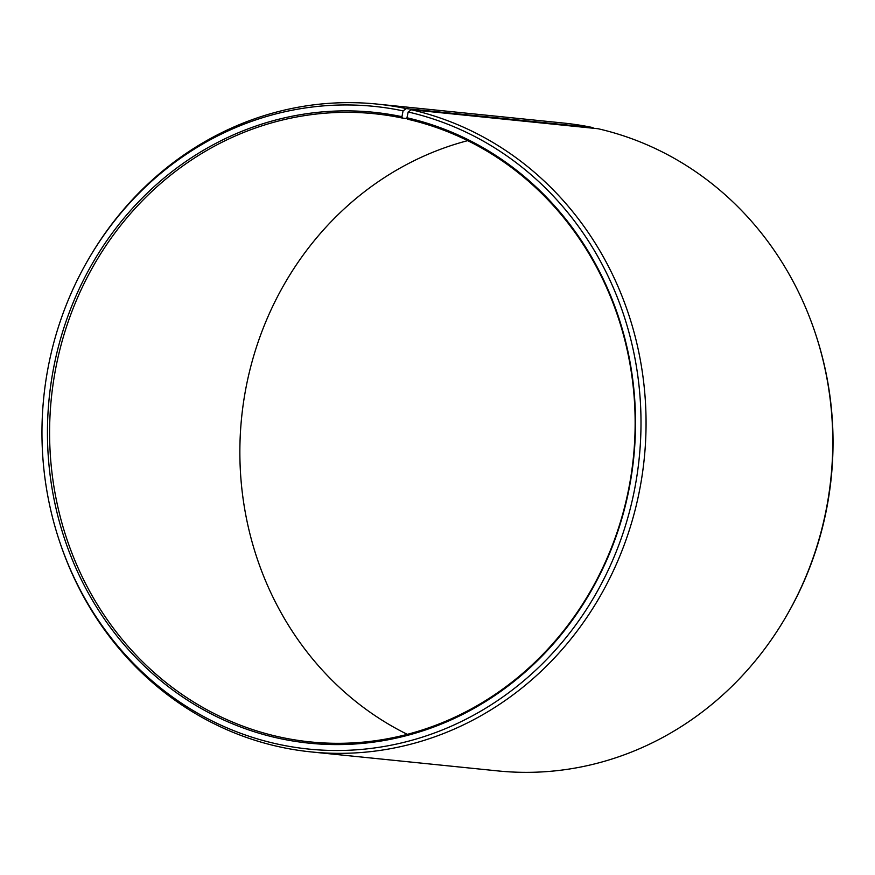 <?xml version="1.0" encoding="UTF-8"?>
<svg xmlns="http://www.w3.org/2000/svg" width="875" height="875" viewBox="0 0 875 875"><rect width="100%" height="100%" fill="white"/><g stroke="black" fill="none" stroke-linecap="round" stroke-linejoin="round"><path stroke-width="1.31" d="M282.166 737.538A315.722 292.523 -84.2 0 0 310.417 741.923A315.722 292.523 -84.2 0 0 631.072 475.464A315.722 292.523 -84.2 0 0 407.564 119.208L406.962 117.775A317.089 293.792 -84.2 0 1 628.698 490.82A317.089 293.792 -84.2 0 1 281.017 738.784A317.089 293.792 -84.2 0 1 53.725 367.358A317.089 293.792 -84.2 0 1 401.942 116.681L402.577 118.114A315.722 292.523 -84.2 0 0 374.325 113.717A315.722 292.523 -84.2 0 0 53.255 382.911A315.722 292.523 -84.2 0 0 282.166 737.538M593.447 128.264L592.944 127.608L406.23 108.609L403.08 110.873A323.006 299.272 -84.2 0 0 89.108 258.114A323.006 299.272 -84.2 0 0 60.113 543.047A323.006 299.272 -84.2 0 0 279.891 744.592A323.006 299.272 -84.2 0 0 634.058 492.002A323.006 299.272 -84.2 0 0 408.177 112L406.962 117.775M406.23 108.609A325.588 301.667 -84.2 0 0 377.103 104.081A325.588 301.667 -84.2 0 0 89.742 257.031L89.108 258.114M60.113 543.047L60.517 544.239A325.588 301.667 -84.2 0 0 282.056 747.392A325.588 301.667 -84.2 0 0 311.194 751.92A325.588 301.667 -84.2 0 0 641.867 477.127A325.588 301.667 -84.2 0 0 411.37 109.747L408.177 112M592.944 127.608A325.588 301.667 -84.2 0 0 563.806 123.08L377.103 104.081M467.698 140.656A315.722 292.523 -84.2 0 0 241.609 417.572A315.722 292.523 -84.2 0 0 407.302 734.344M311.194 751.92L497.897 770.919A325.588 301.667 -84.2 0 0 785.258 617.969L785.892 616.886A323.006 299.272 -84.2 0 0 814.887 331.953L814.483 330.761A325.588 301.667 -84.2 0 0 598.084 128.734L411.37 109.747M785.258 617.969A325.588 301.667 -84.2 0 0 814.483 330.761M403.08 110.873L401.942 116.681M402.577 118.114L407.302 118.595"/></g></svg>
